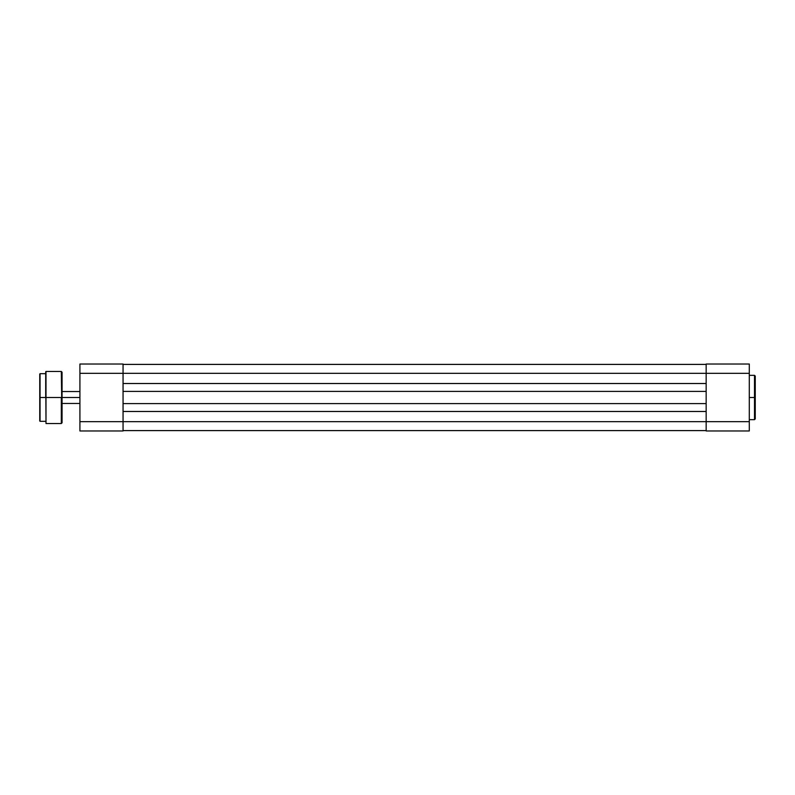 <?xml version="1.0" encoding="UTF-8"?>
<svg xmlns="http://www.w3.org/2000/svg" width="795" height="795" viewBox="0 0 795 795"><rect width="100%" height="100%" fill="white"/><g stroke="black" fill="none" stroke-linecap="round" stroke-linejoin="round"><path stroke-width="1.19" d="M749.297 419.661L754.505 419.661L754.505 397.5L749.297 397.5L754.505 397.5L754.505 375.339L754.505 397.5L755.25 397.5L755.25 376.184M755.25 418.816L755.25 397.5L754.505 397.5L754.505 375.339L755.25 376.075M749.297 430.97L749.297 364.031L706.159 364.031L706.159 421.668L749.297 421.668L749.297 373.332L706.159 373.332L706.159 430.97L749.297 430.97L706.159 430.97L706.159 421.668L123.056 421.668L123.056 373.332L749.297 373.332L749.297 364.031L706.159 364.031L706.159 373.332L123.056 373.332L123.056 364.031L79.917 364.031L79.917 430.97L123.056 430.97L123.056 421.668L79.917 421.668L79.917 373.332L123.056 373.332L123.056 421.668L79.917 421.668L79.917 430.97L123.056 430.97L123.056 421.668L749.297 421.668L749.297 430.97M755.25 397.5L755.25 418.925L755.25 397.5M754.505 397.5L754.505 419.661L754.505 397.5M123.056 430.602L706.159 430.602L123.056 430.602M123.056 411.482L706.159 411.482L123.056 411.482M706.159 403.602L123.056 403.602L706.159 403.602M123.056 391.398L706.159 391.398L123.056 391.398M706.159 383.518L123.056 383.518L706.159 383.518M706.159 364.398L123.056 364.398L706.159 364.398M79.917 364.031L123.056 364.031L123.056 373.332L79.917 373.332L79.917 364.031M62.06 397.5L79.917 397.5L62.06 397.5L62.06 372.209L62.06 397.5L62.06 372.209L61.314 371.464L62.06 422.791L62.06 397.5L46.001 397.5L46.001 371.464L46.001 397.5L61.314 397.5L61.314 423.536L61.314 397.5L61.314 423.536L62.06 422.791L62.06 397.5M46.001 423.536L46.001 371.464L45.703 397.5L40.048 397.5L39.75 373.998L39.75 397.5L40.048 373.7L40.048 397.5L45.703 397.5L45.703 371.762L46.001 423.536L61.314 423.536M40.048 421.3L39.75 397.5L39.75 421.002L40.048 397.5L40.048 421.3L40.048 397.5L40.048 421.3L45.703 421.3M749.297 375.339L754.505 375.339M754.505 419.661L755.25 418.925M79.917 391.547L62.06 391.547M79.917 403.453L62.06 403.453M40.048 373.7L45.703 373.7M46.001 371.464L61.314 371.464"/></g></svg>
